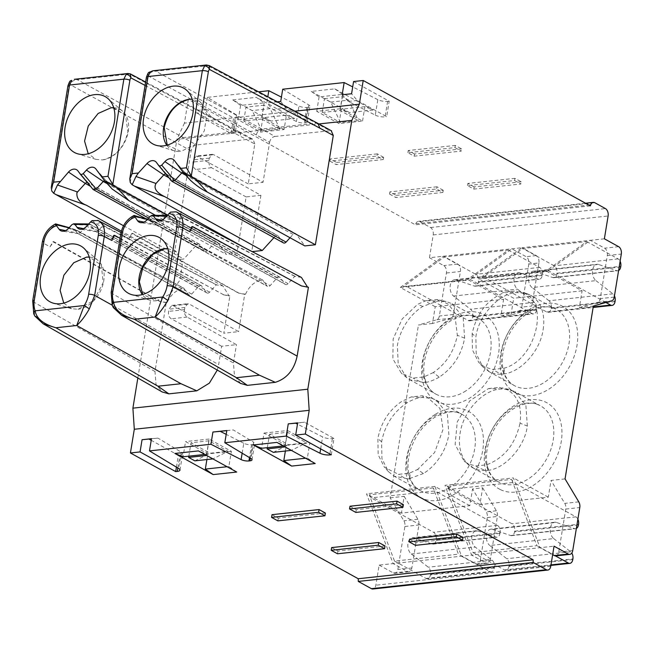 <?xml version="1.0" encoding="UTF-8"?>
<svg xmlns="http://www.w3.org/2000/svg" width="654" height="654" viewBox="0 0 654 654"><rect width="100%" height="100%" fill="white"/><g stroke="black" fill="none" stroke-linecap="round" stroke-linejoin="round"><path stroke-width="0.49" stroke-dasharray="3.27 2.45" d="M590.325 205.871L415.421 224.812L188.311 99.433L197.958 98.386L233.584 118.055L231.05 133.539L201.653 117.311L195.955 110.608L197.958 98.386M353.577 81.537L389.204 101.206L386.669 116.682L357.272 100.454L351.574 93.759M342.156 94.773L348.304 101.427L375.29 115.137L377.832 99.661A7.243 2.273 9.3 0 0 387.626 101.378L389.204 101.206M377.832 99.661L352.694 86.892M282.716 89.214L308.868 104.983A5.796 1.823 9.3 0 1 309.914 106.291A5.796 1.823 9.3 0 1 307.756 107.321L306.832 107.419A5.796 1.823 9.3 0 1 298.992 106.046L281.416 97.119M231.05 133.539L232.62 133.367A7.243 2.273 -170.7 0 0 235.317 132.075L237.852 116.6A7.243 2.273 9.3 0 0 236.552 114.965L207.375 97.372L258.526 91.83M237.852 116.6A7.243 2.273 9.3 0 1 235.154 117.892L233.584 118.055M514.567 180.512L520.878 183.995L473.807 189.096L467.504 185.613L514.567 180.512L514.919 178.338L521.23 181.82L520.878 183.995M362.545 121.064L364.899 106.667L373.091 110.011L334.791 88.862L311.247 91.413L349.547 112.562L341.355 109.218L339.001 123.606L362.545 121.064L340.276 108.768L342.631 94.372L319.087 96.923L311.247 91.413M373.091 110.011L349.547 112.562M329.902 161.137L336.213 164.62L383.277 159.527L376.974 156.044L329.902 161.137L330.262 158.963L336.573 162.445L336.213 164.62M389.531 194.058L395.834 197.541L442.905 192.44L436.594 188.957L389.531 194.058L389.882 191.884L396.193 195.366L395.834 197.541M232.767 99.915L256.311 97.364L264.151 102.874L240.607 105.425L232.767 99.915L271.067 121.055L294.611 118.505L256.311 97.364M454.947 147.6L461.25 151.082L414.186 156.175L407.875 152.693L454.947 147.6L455.298 145.425L461.61 148.908L461.25 151.082M461.61 148.908L414.546 154.001L414.186 156.175M414.546 154.001L408.235 150.518L455.298 145.425M408.235 150.518L407.875 152.693M521.23 181.82L474.166 186.921L473.807 189.096M474.166 186.921L467.855 183.439L514.919 178.338M467.855 183.439L467.504 185.613M334.791 88.862L342.631 94.372M340.276 108.768L316.732 111.319L339.001 123.606M322.209 112.488L340.145 110.542L358.433 120.647L340.497 122.584L330.711 102.081L324.474 98.64L322.209 112.488L340.497 122.584M316.732 111.319L319.087 96.923M364.899 106.667L341.355 109.218M324.474 98.64L342.41 96.694L340.145 110.542M330.711 102.081L348.647 100.144L358.433 120.647M348.647 100.144L342.41 96.694M336.573 162.445L383.636 157.352L383.277 159.527M383.636 157.352L377.325 153.87L376.974 156.044M377.325 153.87L330.262 158.963M396.193 195.366L443.257 190.265L442.905 192.44M443.257 190.265L436.954 186.782L436.594 188.957M436.954 186.782L389.882 191.884M240.607 105.425L238.252 119.813L260.513 132.108L262.875 117.72L286.419 115.169L284.065 129.557L260.513 132.108M271.067 121.055L262.875 117.72M238.252 119.813L261.796 117.27L284.065 129.557M261.665 119.044L243.721 120.99L262.017 131.086L279.953 129.14L261.665 119.044L263.93 105.196L245.994 107.142L243.721 120.99M261.796 117.27L264.151 102.874M286.419 115.169L294.611 118.505M279.953 129.14L270.167 108.638L263.93 105.196M270.167 108.638L252.223 110.583L245.994 107.142M262.017 131.086L252.223 110.583M593.358 306.064L579.346 307.584L582.093 290.817L547.177 271.541L478.785 278.947L521.974 247.719L429.474 257.733L433.21 234.925A5.796 3.638 83.8 0 0 430.536 227.535L419.909 221.665A5.796 3.638 83.8 0 0 418.397 221.33A5.796 3.638 83.8 0 0 415.805 223.791L415.421 224.812M538.896 262.982L531.849 306.007A5.796 3.638 -96.2 0 1 529.299 309.726L510.954 314.991L500.866 316.078L503.613 299.319L468.697 280.043L511.878 248.814L526.127 256.679A5.796 3.638 83.8 0 1 528.808 264.077L538.896 262.982A5.796 3.638 -96.2 0 0 536.223 255.591L521.974 247.719L590.358 240.312L604.615 248.185A5.796 3.638 83.8 0 1 607.288 255.575L600.241 298.6A5.796 3.638 83.8 0 1 597.691 302.32L611.703 300.807M604.378 238.8L590.358 240.312L547.177 271.541M528.808 264.077L521.761 307.102L531.849 306.007M500.866 316.078L519.211 310.822A5.796 3.638 83.8 0 0 521.761 307.102M565.056 478.9L551.044 480.42L548.297 497.179L479.905 504.586L482.652 487.827L472.564 488.922L469.817 505.681L401.425 513.088L366.51 493.811L393.152 563.593L379.14 565.113L375.846 585.207A5.796 3.638 -96.2 0 1 372.911 589.001M582.093 290.817L513.701 298.224L478.785 278.947M510.954 314.991L513.701 298.224M435.221 306.726L400.305 287.449L443.486 256.221L457.743 264.085A5.796 3.638 -96.2 0 1 460.416 271.484L453.369 314.509A5.796 3.638 -96.2 0 1 450.819 318.228L432.474 323.485L435.221 306.726L503.613 299.319M432.474 323.485L418.462 325.005L436.798 319.749A5.796 3.638 83.8 0 0 439.349 316.029L446.396 273.004A5.796 3.638 83.8 0 0 443.723 265.606L429.474 257.733M379.14 565.113L393.389 572.978A5.796 3.638 83.8 0 0 394.902 573.313A5.796 3.638 83.8 0 0 397.845 569.511L404.891 526.486A5.796 3.638 83.8 0 0 403.878 520.805L390.152 497.841L418.462 325.005M390.152 497.841L404.172 496.329L401.425 513.088M527.345 426.032L525.873 405.235L514.723 391.615L508.886 389.392L500.474 388.975C482.448 390.217 463.138 411.758 460.089 433.316A43.475 30.951 -61.1 0 0 469.441 465.534A43.475 30.951 -61.1 0 0 472.703 467.733A43.475 30.951 -61.1 0 0 473.439 468.117C477.559 470.177 482.096 470.945 487.05 470.406C504.406 469.515 524.712 447.173 527.345 426.032L520.028 423.179C522.129 407.262 517.976 396.161 507.578 389.866L499.321 387.397C501.847 388.28 502.231 388.803 500.474 388.975L488.497 388.574L469.776 400.804L457.244 421.895L455.135 444.622L464.176 461.217L468.517 463.972L475.85 465.983L486.69 464.806C504.259 458.021 515.368 444.148 520.028 423.179M488.497 388.574L499.321 387.397M475.85 465.983C481.369 469.065 485.096 470.545 487.05 470.406C488.89 470.193 488.775 468.321 486.69 464.806M543.131 329.641A43.475 30.951 -61.1 0 0 530.508 295.224A43.475 30.951 -61.1 0 0 529.773 294.831L526.233 293.417L516.169 292.551C498.847 293.466 478.532 315.8 475.867 336.924L476.202 353.724L482.775 366.82L489.225 371.725C493.656 373.802 498.217 374.587 502.918 374.08C520.551 372.617 540.171 351.255 543.122 329.641M472.139 333.679L472.458 349.947L478.793 362.479L484.589 366.992L492.846 369.461L503.67 368.284C535.119 360.681 550.382 303.194 523.65 292.886L516.317 290.875C518.017 291.774 517.968 292.33 516.169 292.551L505.477 292.052C487.909 298.837 476.799 312.71 472.139 333.679L475.867 336.924M505.477 292.052L516.317 290.875M503.67 368.284C505.011 371.636 504.765 373.565 502.918 374.08C501.389 374.374 498.029 372.837 492.846 369.461M439.21 377.145C433.643 380.342 428.722 382.157 424.438 382.582L410.009 379.835L406.706 377.603L398.18 364.082L397.395 345.418A43.475 30.951 118.9 0 1 422.827 306.415L437.69 301.053L446.126 301.486L452.037 303.726L463.146 317.272L464.651 338.134C461.389 355.016 452.911 368.014 439.21 377.145L433.324 372.543C446.2 363.73 454.195 351.312 457.334 335.281L454.538 312.089L448.26 304.192L439.504 299.973L436.676 299.507L425.836 300.668L417.563 304.38L402.185 318.948L393.152 338.944L392.874 358.882L401.442 373.311L413.124 378.086L423.947 376.917L433.324 372.543M436.676 299.507C439.194 300.325 439.537 300.84 437.69 301.053L425.836 300.668M423.947 376.917C426.007 380.636 426.171 382.516 424.438 382.582C421.969 382.533 418.2 381.037 413.124 378.086M423.424 473.537L408.562 478.908L394.231 476.235L388.451 471.657L381.928 458.642L381.601 441.818C384.92 424.977 393.406 411.971 407.041 402.815C412.527 399.561 417.514 397.787 422.002 397.477L431.983 398.319L436.243 400.117L447.361 413.688L448.857 434.534A43.475 30.951 118.9 0 1 423.424 473.537L417.644 469.474L434.624 452.511L443.011 429.498L439.962 408.431L426.522 396.659L422.075 395.768L411.252 396.937L401.883 401.319C389.007 410.123 381.004 422.541 377.873 438.572L378.184 454.8L384.462 467.324L398.531 474.354L409.371 473.185L417.644 469.474M422.075 395.768C423.833 396.594 423.808 397.158 422.002 397.477L411.252 396.937M409.371 473.185C410.638 476.725 410.369 478.638 408.562 478.908C406.682 479.096 403.338 477.575 398.531 474.354M482.652 487.827L496.37 510.79A5.796 3.638 -96.2 0 1 497.383 516.472L490.336 559.497A5.796 3.638 -96.2 0 1 487.402 563.29A5.796 3.638 -96.2 0 1 485.889 562.963L471.632 555.091L554.044 546.172M469.817 505.681L434.902 486.404L461.544 556.186L475.793 564.05A5.796 3.638 83.8 0 0 477.306 564.386A5.796 3.638 83.8 0 0 480.249 560.592L487.295 517.567A5.796 3.638 83.8 0 0 486.282 511.878L472.564 488.922M404.172 496.329L417.89 519.284A5.796 3.638 -96.2 0 1 418.903 524.974L411.857 567.999A5.796 3.638 -96.2 0 1 408.922 571.792A5.796 3.638 -96.2 0 1 407.409 571.457L393.152 563.593L471.632 555.091L444.99 485.317L513.382 477.911L540.024 547.684L552.655 554.657M462.983 537.531L415.919 542.624L409.608 539.141M272.015 514.673L278.318 518.156L325.39 513.055M331.635 547.586L337.946 551.069L385.01 545.976M403.363 504.61L356.291 509.711L349.988 506.229M355.85 512.425L356.291 509.711M415.47 545.338L415.919 542.624M283.305 445.93L285.095 445.734L276.904 442.398M285.373 451.056L286.305 445.374L264.036 433.079L261.551 448.284M264.036 433.079L287.58 430.528L285.095 445.734M286.305 445.374L309.849 442.823L287.58 430.528M267.322 447.663L269.513 434.256L288.512 444.745L306.456 442.799L291.357 450.377M269.513 434.256L287.449 432.31L306.456 442.799M315.203 463.539L307.364 458.029L309.849 442.823M305.565 458.225L307.364 458.029M273.347 452.355L288.512 444.745M285.062 446.903L287.449 432.31M277.876 520.87L278.318 518.156M337.497 553.783L337.946 551.069M236.715 472.041L228.884 466.531L231.369 451.325L209.1 439.03L206.615 454.236L198.415 450.9M206.615 454.236L204.816 454.432M231.369 451.325L207.825 453.876L185.556 441.581L183.071 456.786M209.1 439.03L185.556 441.581M206.582 455.405L208.969 440.812L227.968 451.301L212.877 458.879M208.969 440.812L191.033 442.75L210.032 453.238L227.968 451.301M228.884 466.531L227.085 466.727M206.893 459.558L207.825 453.876M188.834 456.165L191.033 442.75M194.867 460.857L210.032 453.238M242.152 453.189L243.77 443.289A5.796 1.823 9.3 0 0 251.61 444.663L252.526 444.565A5.796 1.823 9.3 0 0 254.684 443.535A5.796 1.823 9.3 0 0 253.646 442.218L250.981 458.511M226.807 430.643L233.282 429.94L253.646 442.218M243.77 443.289L226.194 434.362M226.824 430.528L233.282 429.94M137.839 378.012L176.923 139.335L318.89 123.958M269.595 142.368C270.355 138.975 272.146 137.005 274.966 136.449L261.755 129.059C258.959 129.664 257.161 131.634 256.36 134.969L269.595 142.368L263.055 182.286L213.711 154.687L212.215 154.319L209.305 158.145L208.945 160.32C208.561 163.778 209.435 166.247 211.577 167.718L260.921 195.317L246.125 196.919L238.383 244.212M260.921 195.317L251.7 251.659L243.419 247.032M252.158 251.61L251.7 251.659M273.961 237.655L275.105 236.38A2.902 2.06 118.9 0 1 277.778 235.595A2.902 2.06 118.9 0 1 278.277 236.037L282.929 242.438A2.902 2.06 -61.1 0 0 283.427 242.879M290.033 237.754L293.049 234.443A2.902 2.06 118.9 0 1 295.722 233.65A2.902 2.06 118.9 0 1 296.221 234.099L304.805 245.904M274.966 136.449L331.186 130.661M145.082 85.421L254.798 143.97L248.258 183.888L263.055 182.286M254.798 143.97L253.114 139.343L251.201 139.024L196.486 144.951C193.666 145.507 191.875 147.477 191.115 150.87L173.22 260.161L183.79 259.017L196.625 244.882A2.902 2.06 118.9 0 1 199.298 244.097A2.902 2.06 118.9 0 1 199.797 244.539L204.449 250.932A2.902 2.06 -61.1 0 0 204.947 251.381A2.902 2.06 -61.1 0 0 207.62 250.588L214.561 242.945A2.902 2.06 118.9 0 1 217.234 242.152A2.902 2.06 118.9 0 1 217.733 242.601L226.325 254.406L236.895 253.262L238.35 244.375M120.05 238.309L223.504 294.701L229.914 295.894L223.807 333.229L238.604 331.627L189.259 304.028L187.755 303.66L184.845 307.486L184.485 309.661C184.101 313.119 184.976 315.588 187.126 317.067L236.47 344.658L221.673 346.26L218.665 364.613L112.186 305.189M217.292 370.066L218.665 364.613M68.834 228.05L77.54 230.658L74.801 229.734L183.799 288.349C176.637 289.567 171.078 294.292 167.113 302.549L166.263 302.638L154.982 371.513L156.004 384.331L162.184 391.95M183.799 288.349L188.507 294.447A2.902 2.06 118.9 0 0 189.006 294.889L77.671 233.429A2.902 2.06 -61.1 0 0 78.178 233.592A2.902 2.06 -61.1 0 0 80.344 232.636L87.317 224.96L89.132 223.962L90.448 224.616L95.116 231.042A2.902 2.06 -61.1 0 0 95.615 231.483A2.902 2.06 -61.1 0 0 96.113 231.655A2.902 2.06 -61.1 0 0 98.28 230.69L101.534 227.118L92.018 220.619M229.914 295.894L229.113 295.976L222.94 285.937L216.278 284.833L209.623 292.158A2.902 2.06 118.9 0 1 206.95 292.951A2.902 2.06 118.9 0 1 206.451 292.502L201.8 286.109A2.902 2.06 -61.1 0 0 201.301 285.667A2.902 2.06 -61.1 0 0 198.628 286.452L191.679 294.104A2.902 2.06 118.9 0 1 189.006 294.889M244.719 294.292L238.432 293.082L245.528 294.202L244.719 294.292L238.604 331.627M245.528 294.202C249.476 285.863 255.06 281.081 262.279 279.855L156.02 222.164L154.009 221.191L153.486 221.493L155.652 224.477A2.902 2.06 -61.1 0 0 156.151 224.927A2.902 2.06 -61.1 0 0 156.658 225.099A2.902 2.06 -61.1 0 0 158.824 224.134L147.117 219.769M301.42 277.435L294.758 276.331L288.103 283.656A2.902 2.06 118.9 0 1 285.43 284.449A2.902 2.06 118.9 0 1 284.931 283.999L280.28 277.607A2.902 2.06 -61.1 0 0 279.781 277.165A2.902 2.06 -61.1 0 0 277.108 277.95L270.159 285.602A2.902 2.06 118.9 0 1 267.494 286.395A2.902 2.06 118.9 0 1 266.995 285.945L262.54 279.822M307.543 287.073L308.426 287.245M240.664 383.448L234.484 375.829L233.462 363.011L236.47 344.658M188.311 99.433L184.428 123.14L294.897 111.18M184.428 123.14L176.923 139.335M277.271 101.803L266.816 102.931L267.821 96.776M207.375 97.372L205.372 109.586L195.955 110.608M272.955 109.586L296.458 121.53A5.796 1.823 -170.7 0 0 304.298 122.895L305.222 122.797A5.796 1.823 -170.7 0 0 307.38 121.767A5.796 1.823 -170.7 0 0 306.334 120.459L285.97 108.18L272.955 109.586L266.816 102.931M285.97 108.18L280.713 101.427M348.304 101.427L357.272 100.454M375.29 115.137A7.243 2.273 -170.7 0 0 385.092 116.853L386.669 116.682M579.346 307.584L597.691 302.32M545.722 271.214L481.818 278.138L548.232 270.642L545.722 271.214L586.728 241.563L522.816 248.487L481.818 278.138M586.728 241.563L618.136 258.902A5.796 3.638 -96.2 0 1 620.123 261.232M618.61 270.503A5.796 3.638 -96.2 0 1 617.76 270.764A5.796 3.638 -96.2 0 1 616.722 270.642L598.598 264.478L534.694 271.402A8.698 5.461 83.8 0 0 533.133 271.214A8.698 5.461 83.8 0 0 528.587 278.097A8.698 5.461 83.8 0 0 532.045 287.556L595.949 280.631A8.698 5.461 -96.2 0 1 592.491 271.173A8.698 5.461 -96.2 0 1 597.037 264.298A8.698 5.461 -96.2 0 1 598.598 264.478M595.949 280.631L612.921 293.842A5.796 3.638 -96.2 0 1 614.458 295.861M605.882 302.475L548.232 270.642M534.694 271.402L552.81 277.566A5.796 3.638 83.8 0 0 553.856 277.688A5.796 3.638 83.8 0 0 556.791 273.887L556.906 273.225A5.796 3.638 83.8 0 0 554.232 265.826L522.816 248.487M612.921 293.842L549.017 300.758A5.796 3.638 83.8 0 1 551.232 307.854L551.126 308.524A5.796 3.638 83.8 0 1 548.183 312.318A5.796 3.638 83.8 0 1 546.67 311.983L484.32 277.566M549.017 300.758L532.045 287.556M555.794 555.884A5.796 3.638 83.8 0 0 558.729 552.09L565.775 509.065A5.796 3.638 83.8 0 0 564.762 503.384L551.044 480.42M548.297 497.179L513.382 477.911M479.905 504.586L444.99 485.317M447.72 486.347L511.624 479.423L513.545 482.439L449.641 489.364L447.72 486.347L473.022 552.597L536.926 545.681L511.624 479.423M473.022 552.597L504.43 569.936A5.796 3.638 83.8 0 0 505.943 570.272A5.796 3.638 83.8 0 0 508.877 566.478L508.992 565.808A5.796 3.638 83.8 0 0 506.776 558.712L489.805 545.51L553.709 538.585A8.698 5.461 -96.2 0 1 550.251 529.127A8.698 5.461 -96.2 0 1 554.796 522.252A8.698 5.461 -96.2 0 1 556.358 522.432L492.446 529.356A8.698 5.461 83.8 0 0 490.884 529.168A8.698 5.461 83.8 0 0 486.347 536.051A8.698 5.461 83.8 0 0 489.805 545.51M492.446 529.356L510.57 535.52A5.796 3.638 83.8 0 0 511.616 535.642A5.796 3.638 83.8 0 0 514.551 531.849L514.657 531.179A5.796 3.638 83.8 0 0 511.984 523.78L449.641 489.364M555.434 555.9L536.926 545.681M577.883 519.186A5.796 3.638 -96.2 0 0 575.896 516.856L513.545 482.439M576.362 528.457A5.796 3.638 -96.2 0 1 575.52 528.718A5.796 3.638 -96.2 0 1 574.482 528.596L556.358 522.432M553.709 538.585L570.68 551.796A5.796 3.638 -96.2 0 1 571.8 553.063M434.902 486.404L366.51 493.811M433.144 487.925L369.24 494.841L394.534 561.099L458.446 554.175L433.144 487.925L435.065 490.941L371.161 497.858L369.24 494.841M394.534 561.099L425.95 578.438A5.796 3.638 83.8 0 0 427.463 578.774A5.796 3.638 83.8 0 0 430.397 574.972L430.512 574.31A5.796 3.638 83.8 0 0 428.288 567.214L411.325 554.003A8.698 5.461 -96.2 0 1 407.867 544.553A8.698 5.461 -96.2 0 1 412.404 537.67A8.698 5.461 -96.2 0 1 413.966 537.85L432.09 544.022A5.796 3.638 83.8 0 0 433.128 544.144A5.796 3.638 83.8 0 0 436.071 540.343L436.177 539.681L500.089 532.757A5.796 3.638 -96.2 0 0 497.416 525.358L435.065 490.941M500.089 532.757L499.975 533.427A5.796 3.638 -96.2 0 1 497.04 537.22A5.796 3.638 -96.2 0 1 495.994 537.097L477.878 530.934A8.698 5.461 83.8 0 0 476.316 530.754A8.698 5.461 83.8 0 0 471.771 537.629A8.698 5.461 83.8 0 0 475.229 547.087L492.2 560.29A5.796 3.638 -96.2 0 1 494.416 567.386L494.301 568.056A5.796 3.638 -96.2 0 1 491.367 571.849A5.796 3.638 -96.2 0 1 489.854 571.522L458.446 554.175M436.177 539.681A5.796 3.638 83.8 0 0 433.504 532.282L371.161 497.858M400.305 287.449L468.697 280.043M403.33 286.64L467.242 279.716L508.248 250.065L444.336 256.981L403.33 286.64L467.242 279.716M508.248 250.065L539.656 267.404A5.796 3.638 -96.2 0 1 542.329 274.803L542.215 275.473A5.796 3.638 -96.2 0 1 539.28 279.266A5.796 3.638 -96.2 0 1 538.242 279.144L520.118 272.98A8.698 5.461 83.8 0 0 518.557 272.792A8.698 5.461 83.8 0 0 514.011 279.675A8.698 5.461 83.8 0 0 517.469 289.133L534.441 302.336A5.796 3.638 -96.2 0 1 536.656 309.432L536.55 310.102L472.638 317.018A5.796 3.638 83.8 0 1 469.703 320.82A5.796 3.638 83.8 0 1 468.19 320.485L405.84 286.068M472.638 317.018L472.752 316.356A5.796 3.638 83.8 0 0 470.537 309.26L453.565 296.049A8.698 5.461 -96.2 0 1 450.107 286.591A8.698 5.461 -96.2 0 1 454.653 279.716A8.698 5.461 -96.2 0 1 456.206 279.896L474.33 286.068A5.796 3.638 83.8 0 0 475.376 286.182A5.796 3.638 83.8 0 0 478.311 282.389L478.417 281.719A5.796 3.638 83.8 0 0 475.744 274.32L444.336 256.981M536.55 310.102A5.796 3.638 -96.2 0 1 533.607 313.895A5.796 3.638 -96.2 0 1 532.094 313.56L469.744 279.144M235.317 132.075A7.243 2.273 -170.7 0 0 234.018 130.44L210.629 116.338L201.653 117.311M205.372 109.586L210.629 116.338M246.125 196.919L195.71 169.443C193.519 167.972 192.619 165.503 193.004 162.045L193.355 159.878L196.314 156.044L212.215 154.352M248.258 183.888L196.314 156.044M174.43 160.582L184.878 172.631L190.935 180.815M296.221 234.099L184.878 172.631A2.902 2.06 -61.1 0 0 184.796 172.525A2.902 2.06 -61.1 0 0 184.379 172.19A2.902 2.06 -61.1 0 0 182.924 172.133M282.929 242.438L171.61 180.995L166.942 174.577A2.902 2.06 -61.1 0 0 166.852 174.463A2.902 2.06 -61.1 0 0 166.443 174.127A2.902 2.06 -61.1 0 0 165.707 173.939M152.807 70.804L155.758 71.196L261.755 129.059L316.176 123.165L329.681 130.522M256.36 134.969L148.417 76.044C149.414 72.88 151.867 71.27 155.758 71.196L209.141 65.555M318.04 123.492L316.176 123.165L206.394 64.999M167.22 145.114L180.905 151.426L194.369 144.975L204.285 130.931L206.819 114.736L200.982 102.645L192.186 99.195M166.786 145.237A27.82 19.808 -61.1 0 0 174.463 150.878A27.82 19.808 -61.1 0 0 180.905 151.426M167.318 215.338L236.895 253.262M155.521 215.321L226.325 254.406M103.904 179.956L112.259 189.096M111.597 188.287L106.398 181.133A2.902 2.06 -61.1 0 0 106.316 181.019A2.902 2.06 -61.1 0 0 105.899 180.684A2.902 2.06 -61.1 0 0 104.444 180.627M207.62 250.588L148.662 218.068M78.014 171.021L88.462 183.071L93.13 189.496L204.449 250.932M199.797 244.539L88.462 183.071A2.902 2.06 -61.1 0 0 88.372 182.965A2.902 2.06 -61.1 0 0 87.963 182.63A2.902 2.06 -61.1 0 0 87.227 182.441M123.524 225.744L183.79 259.017M173.22 260.161L121.35 231.156M130.326 73.886L127.914 73.501M74.327 79.306L77.278 79.698C73.845 79.943 71.4 81.554 69.937 84.538A4.349 2.706 84.1 0 0 68.834 86.859L51.78 191.033M113.739 107.787L125.462 115.194L127.922 131.658C124.154 147.379 115.644 156.805 102.416 159.928L95.934 159.355L88.225 153.755M113.714 107.714A27.82 19.808 118.9 0 1 122.576 111.205A27.82 19.808 118.9 0 1 125.92 139.515A27.82 19.808 118.9 0 1 102.416 159.928M221.673 346.26L171.258 318.784C169.067 317.313 168.16 314.852 168.544 311.386L168.904 309.219L171.855 305.385L173.392 305.753L223.807 333.229M156.02 222.164L133.882 216.409C127.375 220.537 123.32 226.619 121.726 234.639L128.952 238.53L131.806 233.453L238.432 293.082M128.952 238.53L132.631 233.355L238.784 293.041M262.279 279.855L153.281 221.232A4.349 2.068 108.8 0 1 154.009 221.191L153.486 221.493L147.314 219.548M280.28 277.607L168.389 215.673L167.612 215.46L165.805 216.458L150.322 216.237M277.108 277.95L165.805 216.458L158.824 224.134L270.159 285.602M161.93 220.161L173.596 222.54L168.928 216.122L166.631 216.09M284.931 283.999L173.596 222.54A2.902 2.06 -61.1 0 0 174.095 222.981A2.902 2.06 -61.1 0 0 174.593 223.153A2.902 2.06 -61.1 0 0 176.768 222.197L165.053 217.823M288.103 283.656L176.768 222.197L180.013 218.616L182.311 218.125L184.771 219.049L294.758 276.331M182.311 218.125A4.349 3.826 135.2 0 1 183.668 217.946L179.49 213.932L176.22 211.822M307.576 287.335L301.2 286.002L191.794 226.685M120.818 233.584A4.349 1.365 -170.7 0 0 121.726 234.639L112.087 293.515L113.085 306.293L121.603 315.277M133.882 216.409L134.397 216.033M167.735 248.536L176.531 251.986L182.352 264.003L179.899 280.116L170.032 294.21L156.453 300.766L142.768 294.455M156.453 300.766A27.82 19.808 118.9 0 1 150.011 300.219A27.82 19.808 118.9 0 1 142.327 294.578M131.806 233.453L132.631 233.355M154.982 371.513L33.607 302.009L34.605 314.787L43.123 323.779M166.263 302.638L159.527 301.339L52.917 241.718L50.056 246.803L43.246 243.141C44.84 235.113 48.886 229.039 55.402 224.911L62.931 226.554L64.362 226.243M167.113 302.549L159.527 301.339M50.056 246.803L53.759 241.637L159.887 301.306M65.506 230.6L77.172 232.979L74.997 229.987L75.521 229.693A4.349 2.068 108.8 0 0 74.801 229.734L62.931 226.554M77.54 230.658L184.06 288.324M55.909 224.535L55.402 224.911M88.151 224.584L90.448 224.616L201.8 286.109M198.628 286.452L87.317 224.96L71.842 224.739M188.507 294.447L77.172 232.979A2.902 2.06 -61.1 0 0 77.671 233.429M216.278 284.833L106.283 227.551L103.831 226.627L101.534 227.118M97.74 220.324L100.994 222.417L106.283 227.551M223.504 294.701L113.722 235.407M223.153 294.733L229.113 295.976M63.765 303.104L71.482 308.696L77.957 309.268L93.71 300.513L103.152 282.683L101.354 265.148L89.279 257.128M77.957 309.268A27.82 19.808 -61.1 0 0 101.46 288.855A27.82 19.808 -61.1 0 0 98.116 260.554A27.82 19.808 -61.1 0 0 89.255 257.055M53.759 241.637L52.917 241.718M331.308 454.743L333.973 438.45L304.584 422.222L297.684 422.852M297.66 422.974L304.584 422.222M333.973 438.45L332.404 438.621A7.243 2.273 9.3 0 1 322.602 436.905L297.472 424.135M151.483 438.687L157.933 438.106L181.33 452.208A7.243 2.273 9.3 0 1 182.63 453.843A7.243 2.273 9.3 0 1 179.932 455.127L178.354 455.298L151.213 440.314M157.933 438.106L151.458 438.801M176.417 467.144L178.354 455.298M415.805 223.791L588.837 205.054M419.909 221.665L594.813 202.724M430.536 227.535L605.441 208.593M433.21 234.925L608.114 215.983M536.223 255.591L526.127 256.679M519.211 310.822L529.299 309.726M515.908 393.079A49.271 35.079 118.9 0 1 507.553 333.712A49.271 35.079 118.9 0 1 561.868 305.933A49.271 35.079 118.9 0 1 570.231 365.3A49.271 35.079 118.9 0 1 515.908 393.079M451.129 317.926A49.271 35.079 118.9 0 1 498.144 334.734A49.271 35.079 118.9 0 1 469.695 398.082A49.271 35.079 118.9 0 1 422.672 381.282A49.271 35.079 118.9 0 1 451.129 317.926M435.343 414.325A49.271 35.079 118.9 0 1 482.358 431.125A49.271 35.079 118.9 0 1 453.909 494.473A49.271 35.079 118.9 0 1 406.886 477.673A49.271 35.079 118.9 0 1 435.343 414.325M500.13 489.47A49.271 35.079 118.9 0 1 491.767 430.111A49.271 35.079 118.9 0 1 546.082 402.333A49.271 35.079 118.9 0 1 554.445 461.691A49.271 35.079 118.9 0 1 500.13 489.47M499.264 482.382A43.475 30.951 118.9 0 1 498.536 481.99A43.475 30.951 118.9 0 1 492.168 429.482A43.475 30.951 118.9 0 1 539.82 405.488A43.475 30.951 118.9 0 1 540.556 405.872A43.475 30.951 118.9 0 1 546.924 458.38A43.475 30.951 118.9 0 1 499.264 482.382M473.439 468.117L468.517 463.972M513.987 391.231L507.578 389.866M515.05 385.983A43.475 30.951 118.9 0 1 514.322 385.598A43.475 30.951 118.9 0 1 507.954 333.09A43.475 30.951 118.9 0 1 555.606 309.097A43.475 30.951 118.9 0 1 556.341 309.481A43.475 30.951 118.9 0 1 562.71 361.989A43.475 30.951 118.9 0 1 515.05 385.983M489.225 371.725L484.589 366.992M529.773 294.84L523.65 292.886M465.959 390.814A43.475 30.951 118.9 0 1 465.035 391.403A43.475 30.951 118.9 0 1 435.834 394.1A43.475 30.951 118.9 0 1 423.212 359.684A43.475 30.951 118.9 0 1 447.737 321.261A43.475 30.951 118.9 0 1 448.66 320.681A43.475 30.951 118.9 0 1 477.853 317.983A43.475 30.951 118.9 0 1 490.484 352.4A43.475 30.951 118.9 0 1 465.959 390.814M422.827 306.415L417.563 304.38M464.651 338.134L457.334 335.281M450.173 487.214A43.475 30.951 118.9 0 1 449.249 487.794A43.475 30.951 118.9 0 1 420.048 490.492A43.475 30.951 118.9 0 1 407.426 456.075A43.475 30.951 118.9 0 1 431.951 417.653A43.475 30.951 118.9 0 1 432.874 417.072A43.475 30.951 118.9 0 1 462.076 414.374A43.475 30.951 118.9 0 1 474.698 448.791A43.475 30.951 118.9 0 1 450.173 487.214M407.041 402.815L401.883 401.319M381.601 441.818L377.873 438.572M496.37 510.79L486.282 511.878M487.295 517.567L497.383 516.472M480.249 560.592L490.336 559.497M475.793 564.05L485.889 562.963M550.75 566.266L375.846 585.207M250.31 458.111L252.526 444.565M251.61 444.663L249.485 457.612M305.222 122.797L307.756 107.321M306.832 107.419L304.298 122.895M308.868 104.983L306.334 120.459M296.458 121.53L298.992 106.046M387.626 101.378L385.092 116.853M618.627 246.664L604.615 248.185M618.136 258.902L554.232 265.826M546.67 311.983L593.219 306.947M615.03 301.6L551.126 308.524M551.232 307.854L615.136 300.93M552.81 277.566L616.722 270.642M620.703 266.971L556.791 273.887M556.906 273.225L620.809 266.301M614.253 297.088L600.241 298.6M607.288 255.575L621.3 254.063M578.782 501.863L564.762 503.384M572.74 550.57L558.729 552.09M565.775 509.065L579.787 507.545M504.43 569.936L550.97 564.901M575.896 516.856L511.984 523.78M514.657 531.179L578.569 524.255M578.455 524.925L514.551 531.849M510.57 535.52L574.482 528.596M570.68 551.796L506.776 558.712M508.992 565.808L572.896 558.884M572.79 559.554L508.877 566.478M393.389 572.978L407.409 571.457M497.416 525.358L433.504 532.282M425.95 578.438L489.854 571.522M494.301 568.056L430.397 574.972M430.512 574.31L494.416 567.386M492.2 560.29L428.288 567.214M411.325 554.003L475.229 547.087M477.878 530.934L413.966 537.85M432.09 544.022L495.994 537.097M499.975 533.427L436.071 540.343M417.89 519.284L403.878 520.805M404.891 526.486L418.903 524.974M411.857 567.999L397.845 569.511M436.798 319.749L450.819 318.228M468.19 320.485L532.094 313.56M539.656 267.404L475.744 274.32M478.417 281.719L542.329 274.803M542.215 275.473L478.311 282.389M474.33 286.068L538.242 279.144M520.118 272.98L456.206 279.896M453.565 296.049L517.469 289.133M534.441 302.336L470.537 309.26M472.752 316.356L536.656 309.432M457.743 264.085L443.723 265.606M446.396 273.004L460.416 271.484M453.369 314.509L439.349 316.029M232.62 133.367L235.154 117.892M236.552 114.965L234.018 130.44M211.577 167.718L195.71 169.443M208.945 160.32L193.004 162.045M209.305 158.145L193.355 159.878M197.843 156.404L213.711 154.687M148.818 72.529A4.349 3.082 -132.8 0 0 148.417 76.044A4.349 2.706 84.1 0 0 147.322 78.366L130.26 182.531M293.049 234.443L185.752 175.207M156.494 162.527L166.942 174.577L278.277 236.037M275.105 236.38L168.879 177.741M146.414 77.311A4.349 1.365 -170.7 0 0 147.322 78.366M182.384 171.462L190.077 179.785M95.95 169.084L106.398 181.133L217.733 242.601M214.561 242.945L107.272 183.709M196.625 244.882L90.399 186.243M191.115 150.87L69.937 84.538A4.349 3.082 47.2 0 1 70.338 81.022M251.201 139.024L129.418 74.049L77.278 79.698L183.267 137.561C180.479 138.166 178.681 140.136 177.88 143.463M145.638 82.028L239.552 131.994L237.696 131.667L183.267 137.561L196.486 144.951M239.56 131.994L241.277 136.604M68.834 86.859A4.349 1.365 9.3 0 1 67.934 85.805L67.934 85.797M187.126 317.067L171.258 318.784M184.485 309.661L168.544 311.386M184.845 307.486L168.904 309.219M173.392 305.753L189.259 304.028M111.18 292.461A4.349 1.365 9.3 0 0 112.087 293.515L233.462 363.011M143.994 222.098L155.652 224.477L266.995 285.945M295.019 276.307L183.668 217.946L184.771 219.049M112.251 305.369A4.349 2.616 159 0 0 113.085 306.293M141.378 218.044L142.809 217.733M180.013 218.616L170.498 212.125M179.49 213.932L175.525 215.084M32.7 300.963A4.349 1.365 -170.7 0 0 33.607 302.009L43.246 243.141A4.349 1.365 9.3 0 1 42.338 242.086M83.45 228.655L95.116 231.042L206.451 292.502M191.679 294.104L80.344 232.636L68.637 228.262M209.623 292.158L98.28 230.69L86.573 226.325M103.831 226.627A4.349 3.826 135.2 0 1 105.188 226.439L216.539 284.809M100.994 222.417L97.029 223.57M33.771 313.871A4.349 2.616 159 0 0 34.605 314.787M320.648 448.857L322.602 436.905M332.404 438.621L329.886 453.958M181.33 452.208L178.656 468.493M177.823 467.994L179.932 455.127M585.543 203.231L418.397 221.33M472.703 467.733L498.536 481.99C483.895 473.422 482.775 450.998 493.983 429.637C505.902 407.319 529.429 398.711 539.918 405.537L514.723 391.615M469.449 465.517L464.217 461.242M508.886 389.408L502.215 387.879M488.489 371.341L514.322 385.598C499.681 377.023 498.561 354.607 509.768 333.246C521.688 310.928 545.215 302.312 555.696 309.146L530.508 295.224M482.783 366.82L478.802 362.479M526.208 293.417L520.707 291.758M452.028 303.726L477.853 317.983C470.88 313.797 461.798 314.77 450.606 320.893C439.022 328.365 430.839 339.442 426.056 354.125C423.359 363.722 423.056 372.183 425.141 379.516C427.381 386.694 430.945 391.55 435.834 394.1L410.009 379.835M406.706 377.603L401.45 373.344M446.11 301.527L439.472 299.99M436.243 400.117L462.076 414.374C455.094 410.189 446.012 411.162 434.82 417.293C423.236 424.757 415.053 435.834 410.271 450.516C407.573 460.114 407.27 468.583 409.355 475.916C411.595 483.085 415.159 487.941 420.048 490.492L394.223 476.235M388.443 471.64L384.47 467.324M431.975 398.343L426.49 396.667M487.402 563.29L477.306 564.386M307.38 121.767L309.914 106.291M548.183 312.318L593.137 307.445M533.133 271.214L597.037 264.298M553.856 277.688L617.76 270.764M511.616 535.642L575.52 528.718M554.796 522.252L490.884 529.168M550.889 565.408L505.943 570.272M491.367 571.849L427.463 578.774M476.316 530.754L412.404 537.67M433.128 544.144L497.04 537.22M408.922 571.792L394.902 573.313M475.376 286.182L539.28 279.266M454.653 279.716L518.557 272.792M469.703 320.82L533.607 313.895M184.379 172.19L295.722 233.65M166.443 174.127L277.778 235.595M166.852 174.463L156.232 162.192M184.796 172.525L174.168 160.255M200.982 102.645L186.447 90.064M174.463 150.878L155.979 145.253M217.234 242.152L105.899 180.684M145.294 218.444L204.947 251.381M199.298 244.097L87.963 182.63M239.585 132.01L253.098 139.376M106.316 181.019L95.688 168.748M88.372 182.965L77.752 170.694M95.934 159.363L77.499 153.755M122.576 111.205L107.967 98.566M171.863 305.418L187.763 303.693M279.781 277.165L168.389 215.673M174.095 222.981L285.43 284.449M147.673 219.155L153.919 221.166M174.593 223.153L158.554 220.7M167.203 215.46L167.612 215.46M156.151 224.927L267.494 286.395M156.658 225.099L140.61 222.646M176.531 251.986L161.996 239.405M150.011 300.219L131.528 294.594M75.439 229.66L69.185 227.657M89.917 224.167L201.301 285.667M78.178 233.592L62.13 231.14M89.132 223.962L88.723 223.962M206.95 292.951L95.615 231.483M96.113 231.655L80.074 229.202M222.908 285.912L121.023 232.513M71.482 308.704L53.048 303.096M98.116 260.554L83.516 247.907M252.019 459.827L254.684 443.535M179.964 470.136L182.63 453.843"/><path stroke-width="0.98" d="M588.837 205.054L590.709 204.849L590.325 205.871L363.215 80.491L353.577 81.537L351.574 93.759L342.156 94.773L344.151 82.559L282.716 89.214L280.713 101.427L277.271 101.803M352.694 86.892L344.151 82.559M281.416 97.119L268.81 90.718L267.821 96.776M258.526 91.83L268.81 90.718M590.709 204.849A5.796 3.638 -96.2 0 1 593.301 202.388A5.796 3.638 -96.2 0 1 594.813 202.724L605.441 208.593A5.796 3.638 -96.2 0 1 608.114 215.983L604.378 238.8L618.627 246.664A5.796 3.638 -96.2 0 1 621.3 254.063L614.253 297.088A5.796 3.638 -96.2 0 1 611.703 300.807L593.358 306.064L565.056 478.9L578.782 501.863A5.796 3.638 -96.2 0 1 579.787 507.545L572.74 550.57A5.796 3.638 -96.2 0 1 569.806 554.371A5.796 3.638 -96.2 0 1 568.293 554.036L554.044 546.172L550.75 566.266A5.796 3.638 83.8 0 1 547.815 570.059L372.911 589.001A5.796 3.638 -96.2 0 1 371.398 588.665L358.278 581.422L533.173 562.481L533.149 559.799L358.245 578.741L358.278 581.422M371.398 588.665L546.303 569.724A5.796 3.638 83.8 0 0 547.815 570.059M546.303 569.724L533.173 562.481M329.886 453.958L329.73 454.914A7.243 2.273 -170.7 0 1 319.937 453.197L286.264 436.087L224.821 442.742L250.981 458.511A5.796 1.823 -170.7 0 1 252.019 459.827A5.796 1.823 -170.7 0 1 249.861 460.857L248.937 460.956A5.796 1.823 -170.7 0 1 241.105 459.582L242.152 453.189M329.73 454.914L331.308 454.743L295.682 435.074L297.684 422.852L288.259 423.874L286.264 436.087M309.203 410.32L307.805 389.212L132.901 408.153L134.299 429.261L309.203 410.32L305.32 434.027L295.682 435.074M305.32 434.027L533.149 559.799M134.299 429.261L130.424 452.969L358.245 578.741M130.424 452.969L140.062 451.922L175.689 471.591L176.417 467.144M241.105 459.582L210.923 444.254L149.48 450.9L178.656 468.493A7.243 2.273 -170.7 0 1 179.964 470.136A7.243 2.273 -170.7 0 1 177.267 471.42L175.689 471.591M456.672 534.048L462.983 537.531L462.533 540.245L415.47 545.338L409.167 541.855L409.608 539.141L456.672 534.048L456.23 536.762L462.533 540.245M253.351 444.949L276.904 442.398L315.203 463.539L291.651 466.089L253.351 444.949L261.551 448.284L283.305 445.93M325.39 513.055L319.078 509.572L272.015 514.673L271.565 517.388L277.876 520.87L324.94 515.777L325.39 513.055M385.01 545.976L378.699 542.493L331.635 547.586L331.194 550.3L337.497 553.783L384.568 548.69L385.01 545.976M227.085 466.727L205.331 469.081L213.171 474.591L236.715 472.041L198.415 450.9L174.871 453.451L183.071 456.786L204.816 454.432M213.171 474.591L174.871 453.451M397.052 501.127L403.363 504.61L402.913 507.332L355.85 512.425L349.538 508.943L349.988 506.229L397.052 501.127L396.61 503.85L402.913 507.332M349.538 508.943L396.61 503.85M409.167 541.855L456.23 536.762M291.651 466.089L283.82 460.579L285.373 451.056M283.82 460.579L305.565 458.225M291.357 450.377L273.347 452.355L267.11 448.914L267.322 447.663M267.11 448.914L285.062 446.903M291.283 450.418L285.054 446.976M324.94 515.777L318.637 512.295L319.078 509.572M318.637 512.295L271.565 517.388M384.568 548.69L378.257 545.207L378.699 542.493M378.257 545.207L331.194 550.3M205.331 469.081L206.893 459.558M212.877 458.879L206.582 455.405M206.574 455.47L188.63 457.416L188.834 456.165M212.803 458.912L194.867 460.857L188.63 457.416M226.194 434.362L220.267 431.354L226.807 430.643M210.923 444.254L212.918 432.032L226.824 430.528L224.821 442.742M212.918 432.032L220.267 431.354M149.48 450.9L151.483 438.687L142.065 439.709L151.458 438.801M140.062 451.922L142.065 439.709M318.89 123.958L351.827 120.393L359.332 104.199L294.897 111.18M307.805 389.212L351.827 120.393M132.901 408.153L137.839 378.012M243.419 247.032L134.552 186.153L164.775 196.69L262.27 250.515L252.158 251.61M262.27 250.515L273.961 237.655M158.742 165.609L172.035 181.387L283.427 242.879A2.902 2.06 -61.1 0 0 286.1 242.094L290.033 237.754M331.186 130.661L333.278 135.468L315.383 244.759L304.805 245.904L207.302 192.08C201.604 189.284 196.045 185.401 190.608 180.447M162.184 391.95L168.871 393.855L196.821 390.822L209.354 383.146L217.292 370.066M301.42 277.435L307.543 287.073M192.628 226.586L191.794 226.685L189.734 231.679L192.628 226.586L301.551 285.962L308.426 287.245L297.145 356.119C294.145 369.894 286.861 378.633 275.309 382.328L259.483 375.216L155.194 317.01C159.535 313.086 163.737 307.535 167.816 300.366L173.13 286.902L297.145 356.119M240.664 383.448L247.351 385.353L275.309 382.328M363.215 80.491L359.332 104.199M620.123 261.232A5.796 3.638 -96.2 0 1 620.809 266.301L620.703 266.971A5.796 3.638 -96.2 0 1 618.61 270.503M614.458 295.861A5.796 3.638 -96.2 0 1 615.136 300.93L615.03 301.6A5.796 3.638 -96.2 0 1 612.087 305.393A5.796 3.638 -96.2 0 1 610.574 305.066L605.882 302.475M552.655 554.657L554.281 555.557A5.796 3.638 83.8 0 0 555.794 555.884L569.806 554.371M571.8 553.063A5.796 3.638 -96.2 0 1 572.896 558.884L572.79 559.554A5.796 3.638 -96.2 0 1 569.847 563.356A5.796 3.638 -96.2 0 1 568.334 563.02L555.434 555.9M577.883 519.186A5.796 3.638 -96.2 0 1 578.569 524.255L578.455 524.925A5.796 3.638 -96.2 0 1 576.362 528.457M132.173 184.763L130.26 182.531L129.762 178.983L132.124 173.67L138.403 172.991L135.958 176.49L132.173 184.763L134.552 186.153M209.141 65.555L209.476 69.43A4.349 2.755 -96.4 0 0 208.364 71.752L191.303 175.926L193.265 178.15L195.701 179.531L315.383 244.759M182.924 172.133A2.902 2.06 -61.1 0 0 181.714 172.975L164.914 161.612L161.71 165.143L160.042 166.091L158.636 165.47L156.494 162.527A8.698 6.188 -61.1 0 0 156.232 162.192A8.698 6.188 -61.1 0 0 146.978 163.557L138.403 172.991M185.752 175.207L181.714 172.975L174.732 180.659L286.1 242.094M161.71 165.143L174.732 180.659L171.683 181.093M165.707 173.939A2.902 2.06 -61.1 0 0 163.77 174.92L146.978 163.557M164.775 196.69C156.298 192.587 153.379 188.18 156.004 183.472L163.77 174.92L168.879 177.741M209.206 65.596L206.394 64.999L204.571 66.005L202.356 70.657L148.033 76.534L150.24 71.891L152.807 70.804L148.85 72.496C148.474 72.234 147.665 73.837 146.414 77.311L129.762 178.983M191.303 175.926L186.447 167.792L202.356 70.657A4.349 1.365 -170.7 0 1 208.364 71.752M193.265 178.15L183.324 172.574L174.43 160.582A8.698 6.188 -61.1 0 0 174.168 160.255A8.698 6.188 -61.1 0 0 164.914 161.612M163.353 145.883A31.883 22.702 -61.1 0 0 190.281 122.494A31.883 22.702 -61.1 0 0 186.447 90.064A31.883 22.702 -61.1 0 0 173.138 86.148A31.883 22.702 -61.1 0 0 144.648 113.992A31.883 22.702 -61.1 0 0 155.979 145.253A31.883 22.702 -61.1 0 0 163.353 145.883M158.799 165.666L171.61 180.995M192.186 99.195L189.439 99.294C176.376 102.531 167.964 112.006 164.211 127.726L167.22 145.114M189.439 99.294A27.82 19.808 -61.1 0 0 166.991 117.385A27.82 19.808 -61.1 0 0 166.786 145.237M112.259 189.096L128.822 200.582L117.221 188.025L114.785 186.652L112.823 184.42L107.967 176.294L123.868 79.15A4.349 1.365 9.3 0 1 129.884 80.254A4.349 2.755 -96.4 0 1 130.996 77.924L130.326 73.886M117.221 188.025L167.318 215.338M128.822 200.582L155.521 215.321M114.785 186.652L104.836 181.076L95.95 169.084A8.698 6.188 -61.1 0 0 95.688 168.748A8.698 6.188 -61.1 0 0 86.434 170.114L83.23 173.637L96.252 189.153L103.226 181.477L86.434 170.114M104.444 180.627A2.902 2.06 -61.1 0 0 103.226 181.477L107.272 183.709M148.662 218.068L96.252 189.153L93.13 189.496L145.294 218.444M87.227 182.441A2.902 2.06 -61.1 0 0 85.29 183.422L77.515 191.974L57.478 184.984L68.498 172.051A8.698 6.188 -61.1 0 1 77.752 170.694A8.698 6.188 -61.1 0 1 78.014 171.021L80.229 174.062M121.35 231.156L56.072 194.647L86.295 205.184L123.524 225.744M86.295 205.184C79.543 202.503 76.42 198.358 76.927 192.758L77.515 191.974M51.282 187.477L67.934 85.805A4.349 1.365 9.3 0 1 69.553 85.036L53.644 182.172L51.282 187.477L51.78 191.033L53.693 193.265L56.072 194.647M145.638 82.028L130.448 73.943L127.914 73.501L126.091 74.507A4.349 3.057 47.6 0 1 130.996 77.924L145.082 85.421M80.156 173.972L81.562 174.593L83.23 173.637M94.658 94.65A31.883 22.702 -61.1 0 0 66.168 122.486A31.883 22.702 -61.1 0 0 77.499 153.755A31.883 22.702 -61.1 0 0 84.873 154.385A31.883 22.702 -61.1 0 0 111.801 130.996A31.883 22.702 -61.1 0 0 107.967 98.566A31.883 22.702 -61.1 0 0 94.658 94.65M80.319 174.168L93.13 189.496M57.478 184.984L53.693 193.265M70.338 81.022A4.349 3.082 47.2 0 1 71.76 80.393L70.37 80.998C69.994 80.728 69.177 82.33 67.934 85.805M88.225 153.755L84.57 141.092L88.249 126.018L98.108 113.485L110.951 107.796L113.739 107.787M110.951 107.796A27.82 19.808 118.9 0 1 113.714 107.714M133.882 216.409L134.397 216.033L137.602 220.799A8.698 6.188 -61.1 0 0 140.61 222.646A8.698 6.188 -61.1 0 0 147.117 219.769L150.322 216.237L152.202 215.272M151.99 215.289L153.396 215.902L155.546 218.853A8.698 6.188 -61.1 0 0 158.554 220.7A8.698 6.188 -61.1 0 0 165.053 217.823L170.498 212.125L176.22 211.822C181.599 214.667 183.782 220.071 182.777 228.033L173.13 286.902A4.349 1.365 9.3 0 0 167.122 285.806A21.729 15.475 118.9 0 1 162.699 297.022L167.816 300.366M138.901 295.232A31.883 22.702 -61.1 0 0 165.822 271.835A31.883 22.702 -61.1 0 0 161.996 239.405A31.883 22.702 -61.1 0 0 148.679 235.489A31.883 22.702 -61.1 0 0 120.189 263.333A31.883 22.702 -61.1 0 0 131.528 294.594A31.883 22.702 -61.1 0 0 138.901 295.232M176.76 212.084L301.388 277.41M247.351 385.353L236.454 377.71L259.483 375.216M122.437 232.816A4.349 1.365 -170.7 0 0 120.818 233.584L111.18 292.461L112.251 305.369L113.338 307.593L121.603 315.277L134.372 319.266C121.767 315.637 114.859 309.996 113.641 302.336A21.729 15.475 118.9 0 1 112.799 291.684L122.437 232.816A15.647 11.143 118.9 0 1 135.01 217.234M134.078 215.428L147.314 219.548M236.454 377.71L134.372 319.266L155.194 317.01L162.699 297.022L113.641 302.336A4.349 2.616 159 0 0 112.243 305.336M153.396 215.902L166.631 216.09M142.768 294.455L139.343 281.874L142.997 266.955L152.57 254.52L164.988 248.634L167.735 248.536M142.327 294.578A27.82 19.808 118.9 0 1 142.531 266.734A27.82 19.808 118.9 0 1 164.988 248.634M120.05 238.309L114.564 235.317L113.722 235.407L111.679 240.402L114.564 235.317M121.023 232.513L97.74 220.324C103.119 223.169 105.302 228.565 104.288 236.527L94.65 295.404L89.336 308.86C85.257 316.037 81.047 321.588 76.714 325.504L84.219 305.524L35.161 310.838A21.729 15.475 118.9 0 1 34.319 300.186L43.957 241.318A15.647 11.143 118.9 0 1 56.53 225.728L59.122 229.292A8.698 6.188 -61.1 0 0 62.13 231.14A8.698 6.188 -61.1 0 0 68.637 228.262L71.842 224.739L73.714 223.774L74.916 224.404L77.058 227.355A8.698 6.188 -61.1 0 0 80.074 229.202A8.698 6.188 -61.1 0 0 86.573 226.325L90.448 222.058A15.647 11.143 118.9 0 1 98.28 235.432L88.642 294.3A21.729 15.475 118.9 0 1 84.219 305.524L89.336 308.86M196.821 390.822L181.003 383.718L157.974 386.212L55.892 327.76C43.303 324.131 36.395 318.482 35.161 310.838A4.349 2.616 159 0 0 33.763 313.838M168.871 393.855L157.974 386.212M162.38 392.057L43.131 323.779L55.892 327.76L76.714 325.504L181.003 383.718M56.53 225.728L55.909 224.535L55.402 224.911M69.185 227.657L55.598 223.93M70.199 243.991A31.883 22.702 -61.1 0 0 41.709 271.835A31.883 22.702 -61.1 0 0 53.048 303.096A31.883 22.702 -61.1 0 0 60.413 303.726A31.883 22.702 -61.1 0 0 87.342 280.337A31.883 22.702 -61.1 0 0 83.516 247.907A31.883 22.702 -61.1 0 0 70.199 243.991M74.916 224.404L88.151 224.584M98.28 220.586L92.018 220.619L90.448 222.058M89.279 257.128L86.492 257.136L73.771 262.736L63.871 275.203L60.119 290.351L63.765 303.104M89.255 257.055A27.82 19.808 -61.1 0 0 86.492 257.136M297.472 424.135L295.608 423.195L288.259 423.874M295.608 423.195L297.66 422.974M151.213 440.314L148.965 439.071M249.861 460.857L250.31 458.111M249.485 457.612L248.937 460.956M593.219 306.947L610.574 305.066M554.281 555.557L568.293 554.036M550.97 564.901L568.334 563.02M209.182 65.572L318.065 123.508L319.757 128.102L333.278 135.468M204.571 66.005A4.349 3.057 -132.4 0 1 209.476 69.43L319.757 128.102M207.302 192.08L195.701 179.531M156.004 183.472L135.958 176.49M146.414 77.303A4.349 1.365 -170.7 0 1 148.033 76.534L132.124 173.67M150.24 71.891A4.349 3.082 -132.8 0 0 148.818 72.529M180.169 168.47L186.447 167.792M129.884 80.254L112.823 184.42M90.399 186.243L85.29 183.422L68.498 172.051M126.091 74.507L123.868 79.15L69.553 85.036L71.76 80.393M101.681 176.972L107.967 176.294M53.644 182.172L59.923 181.493M137.602 220.799L143.994 222.098M134.397 216.033L143.749 218.51M167.122 285.806L176.76 226.93A15.647 11.143 118.9 0 0 168.928 213.556M189.734 231.679L182.777 228.033A4.349 1.365 -170.7 0 0 176.76 226.93M111.18 292.461A4.349 1.365 9.3 0 1 112.799 291.684M155.546 218.853L161.93 220.161M98.28 235.432A4.349 1.365 9.3 0 1 104.288 236.527L111.679 240.402M88.642 294.3A4.349 1.365 -170.7 0 1 94.65 295.404L112.186 305.189M64.37 226.243L68.834 228.05M55.909 224.535L65.294 227.02M59.122 229.292L65.506 230.6M55.615 223.921C48.543 227.543 44.12 233.601 42.338 242.086A4.349 1.365 9.3 0 1 43.957 241.318M77.058 227.355L83.45 228.655M34.319 300.186A4.349 1.365 -170.7 0 0 32.7 300.963L33.771 313.871L34.817 316.029L43.123 323.779M319.937 453.197L320.648 448.857M177.267 471.42L177.823 467.994M593.301 202.388L585.543 203.231M593.137 307.445L612.087 305.393M569.847 563.356L550.889 565.408M318.065 123.508L331.578 130.874M206.394 64.999L152.807 70.804M183.324 172.574L190.935 180.815M104.836 181.076L112.447 189.308M127.914 73.501L74.327 79.306M93.203 189.595L80.262 174.111M121.611 315.285L240.86 383.563M120.818 233.584C122.6 225.099 127.023 219.041 134.103 215.419M142.817 217.733L147.673 219.155M152.292 215.28L167.203 215.46M88.723 223.962L73.861 223.782M42.338 242.086L32.7 300.963"/></g></svg>
